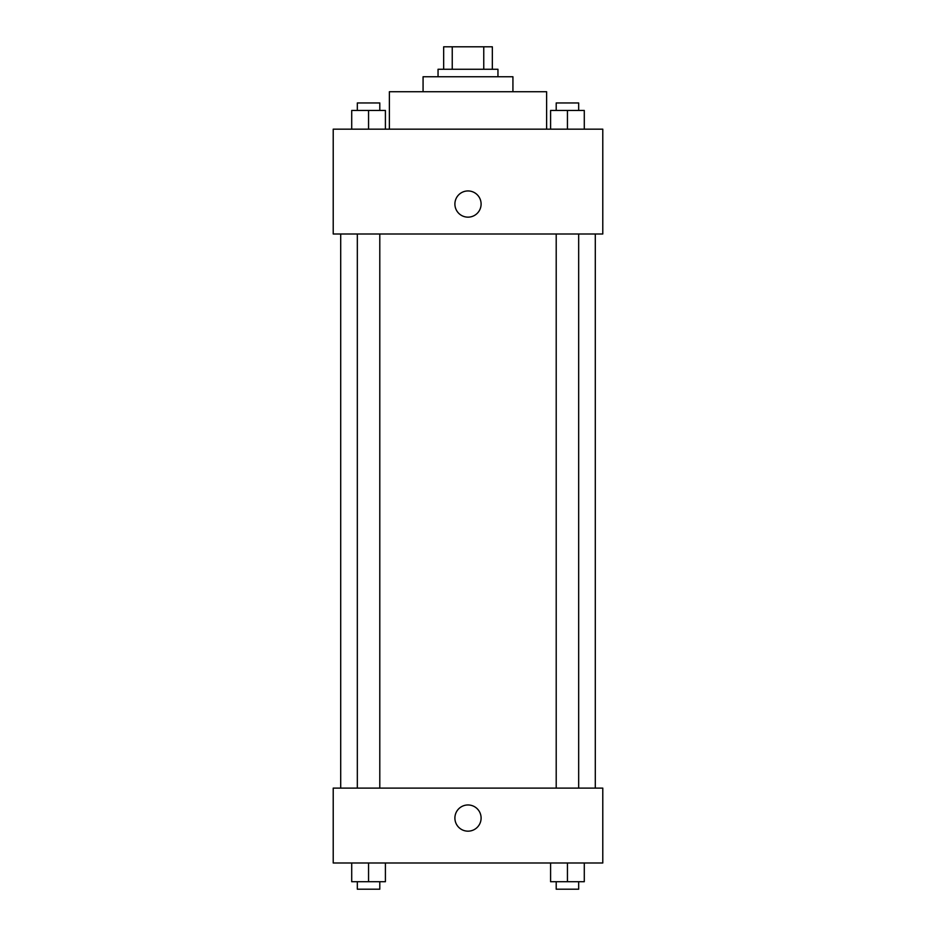 <?xml version="1.0" encoding="UTF-8"?>
<svg xmlns="http://www.w3.org/2000/svg" width="936" height="936" viewBox="0 0 936 936"><rect width="100%" height="100%" fill="white"/><g stroke="black" fill="none" stroke-linecap="round" stroke-linejoin="round"><path stroke-width="1.4" d="M452.24 69.264L452.24 46.8L443.664 46.8L443.664 69.264L443.664 46.8M452.24 46.8L492.336 46.8L492.336 69.264M483.76 69.264L483.76 46.8M438.048 76.752L438.048 69.264L497.952 69.264L497.952 76.752M423.072 91.728L423.072 76.752L512.928 76.752L512.928 91.728M389.376 129.168L389.376 91.728L546.624 91.728L546.624 129.168M333.216 129.168L602.784 129.168L602.784 234L333.216 234L333.216 129.168M454.896 204.048A13.104 13.104 0 0 1 474.552 192.699A13.104 13.104 0 0 1 474.552 215.397A13.104 13.104 0 0 1 454.896 204.048M333.216 788.112L602.784 788.112L602.784 862.992L333.216 862.992L333.216 788.112M468 831.168A13.104 13.104 0 0 1 456.651 811.512A13.104 13.104 0 0 1 479.349 811.512A13.104 13.104 0 0 1 468 831.168M550.59 862.992L550.59 881.712L584.286 881.712L584.286 862.992L584.286 881.712M567.438 881.712L567.438 862.992M578.67 881.712L578.67 889.2L556.206 889.2L556.206 881.712M351.714 862.992L351.714 881.712L385.41 881.712L385.41 862.992L385.41 881.712M368.562 881.712L368.562 862.992M379.794 881.712L379.794 889.2L357.33 889.2L357.33 881.712M550.59 129.168L550.59 110.448L584.286 110.448L584.286 129.168L584.286 110.448M567.438 129.168L567.438 110.448M578.67 110.448L578.67 102.96L556.206 102.96L556.206 110.448M351.714 129.168L351.714 110.448L385.41 110.448L385.41 129.168L385.41 110.448M368.562 129.168L368.562 110.448M379.794 110.448L379.794 102.96L357.33 102.96L357.33 110.448M595.296 788.112L595.296 234M340.704 788.112L340.704 234M556.206 234L556.206 788.112M578.67 234L578.67 788.112M379.794 788.112L379.794 234M357.33 788.112L357.33 234"/></g></svg>

